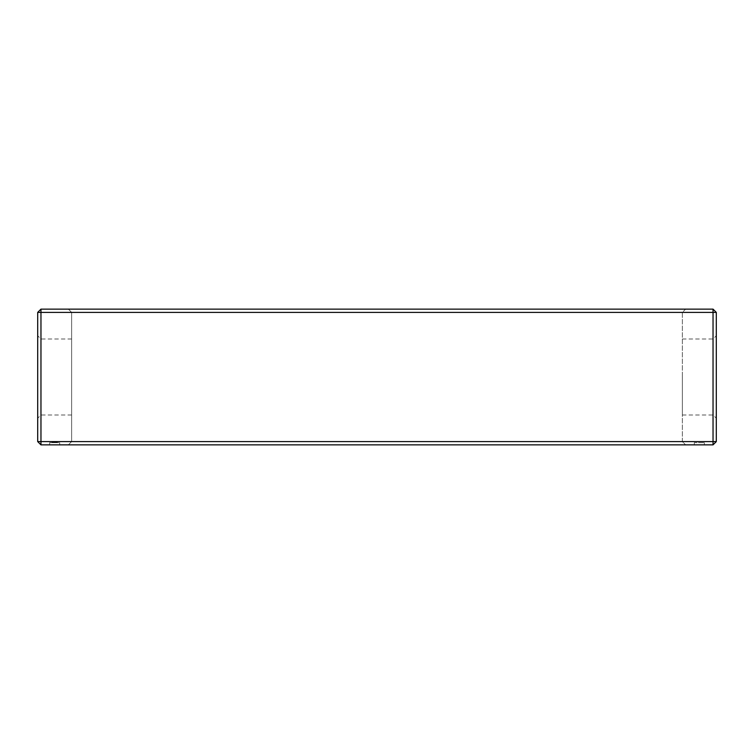 <?xml version="1.0" encoding="UTF-8"?>
<svg xmlns="http://www.w3.org/2000/svg" width="754" height="754" viewBox="0 0 754 754"><rect width="100%" height="100%" fill="white"/><g stroke="black" fill="none" stroke-linecap="round" stroke-linejoin="round"><path stroke-width="0.57" stroke-dasharray="3.77 2.83" d="M40.961 309.14L37.7 312.401L713.039 312.401L713.039 309.14L40.961 309.14L40.961 441.599L716.3 441.599L716.3 312.401L713.039 312.401L713.039 444.86L716.3 441.599M713.039 444.86L40.961 444.86L40.961 441.599L37.7 441.599L37.7 312.401M40.961 444.86L37.7 441.599M37.7 377L37.7 418.263L37.7 377M685.631 309.14L68.369 309.14L685.631 309.14L682.37 312.401L71.63 312.401L682.37 312.401L682.37 441.599L71.63 441.599L682.37 441.599L685.631 444.86L68.369 444.86L685.631 444.86L682.37 441.599L682.37 312.401L685.631 309.14M713.039 309.14L716.3 312.401M49.641 444.86L59.689 444.86L49.641 444.86L49.641 442.692L59.689 442.692L49.641 442.692L49.641 444.86M694.311 444.86L704.359 444.86L694.311 444.86L694.311 442.692L704.359 442.692L694.311 442.692L694.311 444.86M716.3 377L716.3 418.263L716.3 377M40.961 377L40.961 415.002L40.961 377M68.369 309.14L71.63 312.401L71.63 441.599L68.369 444.86L71.63 441.599L71.63 312.401L68.369 309.14M59.689 444.86L59.689 442.692L59.689 444.86M704.359 444.86L704.359 442.692L704.359 444.86M713.039 377L713.039 415.002L713.039 377M71.63 377L71.63 415.002L71.63 377M682.37 377L682.37 415.002L682.37 377M54.825 442.692L53.11 442.692L54.872 442.692L53.11 442.692L54.872 442.692L53.166 442.692L54.825 442.692L53.166 442.692L54.825 442.692L53.166 442.692L54.825 442.692L53.166 442.692L54.825 442.692L54.825 442.146L53.11 442.146L54.872 442.146L53.166 442.146L54.872 442.146L53.166 442.146L54.825 442.146L53.166 442.146L54.825 442.146L53.166 442.146L54.825 442.146L53.166 442.146L54.825 442.146L54.825 442.692M53.685 442.692L53.685 442.146L54.872 442.146L52.903 442.146L54.693 442.146L53.063 442.146L53.666 442.692M53.11 442.692L53.11 442.146M53.308 442.692L56.173 442.692L53.195 442.692L56.173 442.692L53.195 442.692L56.173 442.692L53.195 442.692L56.173 442.692L53.195 442.692L55.41 442.692L53.854 442.692L53.939 442.146L56.173 442.146L53.195 442.146L56.173 442.146L53.364 442.146L56.173 442.146L54.062 442.146L56.088 442.692L56.088 442.146L54.345 442.146L54.354 442.692L56.088 442.692L56.173 442.146L51.988 442.146L55.174 442.146L53.308 442.146L54.684 442.146L53.195 442.692L56.173 442.692L53.195 442.692L56.173 442.692L53.195 442.692L53.826 442.692L53.525 442.146L54.524 442.146L53.525 442.146L53.525 442.692L53.308 442.146L53.28 442.692L53.28 442.146L53.308 442.692L53.421 442.146L53.449 442.692L54.024 442.146L54.015 442.692L54.467 442.146L54.467 442.692L57.2 442.692L54.203 442.692L54.656 442.146L55.645 442.146L54.684 442.146L54.684 442.692L54.684 442.146L54.684 442.692L54.684 442.146L54.684 442.692L54.684 442.146L54.684 442.692L54.542 442.146L54.043 442.146L54.524 442.692L54.524 442.146L54.524 442.692L54.524 442.146L54.524 442.692L53.308 442.692L53.308 442.146M52.742 442.692L52.903 442.146L52.742 442.692M56.013 442.692L51.988 442.692L54.203 442.692L53.506 442.692L53.713 442.146L53.713 442.692L53.723 442.146L53.723 442.692L54.147 442.146L54.637 442.692L54.637 442.146L54.062 442.692L54.043 442.146L54.062 442.692L54.684 442.146L54.684 442.692L55.174 442.146L56.013 442.692L56.013 442.146M57.332 442.692L57.332 442.146L55.645 442.146L57.379 442.146L57.332 442.692M53.166 442.692L53.166 442.146L53.166 442.692M54.872 442.692L54.872 442.146L54.854 442.692M53.873 442.692L53.873 442.146L53.854 442.692M54.571 442.692L54.571 442.146L54.552 442.692M53.92 442.692L53.92 442.146L53.892 442.692M53.355 442.692L53.355 442.146L53.346 442.692M53.817 442.692L53.817 442.146L53.826 442.692M54.222 442.692L54.222 442.146L54.231 442.692M54.693 442.692L54.693 442.146L54.731 442.692M53.195 442.692L53.195 442.146M54.269 442.692L54.269 442.146M52.903 442.692L52.903 442.146L52.903 442.692M53.063 442.692L53.063 442.146L53.063 442.692M53.477 442.692L53.468 442.146M53.751 442.692L53.77 442.146M56.173 442.692L56.173 442.146M56.003 442.692L56.003 442.146L56.003 442.692M55.843 442.692L55.843 442.146L55.862 442.692M55.41 442.692L55.41 442.146L55.4 442.692M55.758 442.692L55.758 442.146M54.901 442.692L54.901 442.146M55.815 442.692L55.815 442.146M55.532 442.692L55.532 442.146M55.579 442.692L55.579 442.146M55.127 442.692L55.127 442.146M53.591 442.692L53.591 442.146M57.2 442.692L57.2 442.146L57.2 442.692M56.663 442.692L56.663 442.146L56.663 442.692M56.211 442.692L56.211 442.146L56.211 442.692M57.379 442.692L57.379 442.146M55.645 442.692L55.645 442.146L55.645 442.692M54.203 442.692L54.203 442.146L54.203 442.692M52.705 442.692L52.705 442.146L52.705 442.692M52.167 442.692L52.167 442.146L52.167 442.692M52.035 442.692L52.035 442.146L52.035 442.692M51.988 442.692L51.988 442.146M54.062 442.692L54.062 442.146L54.524 442.692L54.524 442.146L54.524 442.692L53.525 442.692L54.524 442.692L54.524 442.146L54.052 442.692M54.599 442.692L54.608 442.146L54.599 442.692M53.525 442.692L53.525 442.146L53.553 442.692M55.909 442.692L55.909 442.146L55.909 442.692M55.202 442.692L55.202 442.146L55.202 442.692M53.741 442.692L53.741 442.146L53.741 442.692M53.459 442.692L53.449 442.146M54.165 442.692L54.128 442.146M54.684 442.692L54.684 442.146L54.646 442.692M55.626 442.692L55.626 442.146M54.363 442.692L54.363 442.146L54.382 442.692M53.939 442.692L53.939 442.146L53.977 442.692M53.383 442.692L53.383 442.146L53.383 442.692M53.986 442.692L53.986 442.146L54.005 442.692M54.486 442.692L54.486 442.146L54.495 442.692M54.335 442.692L54.354 442.146M54.411 442.692L54.411 442.146M53.638 442.692L53.638 442.146L53.647 442.692M54.75 442.692L54.75 442.146M54.081 442.692L54.081 442.146M53.232 442.692L53.232 442.146L53.27 442.692M54.505 442.692L54.505 442.146L54.505 442.692M71.63 338.998L40.961 338.998L37.7 335.737M71.63 415.002L40.961 415.002L37.7 418.263M682.37 415.002L713.039 415.002L716.3 418.263M682.37 338.998L713.039 338.998L716.3 335.737"/><path stroke-width="1.13" d="M40.961 444.86L713.039 444.86L716.3 441.599L716.3 312.401L713.039 309.14L40.961 309.14L37.7 312.401L37.7 441.599L40.961 444.86L40.961 441.599L37.7 441.599M40.961 309.14L40.961 441.599L713.039 441.599L713.039 444.86M713.039 309.14L713.039 312.401L37.7 312.401M716.3 441.599L713.039 441.599L713.039 312.401L716.3 312.401"/></g></svg>
